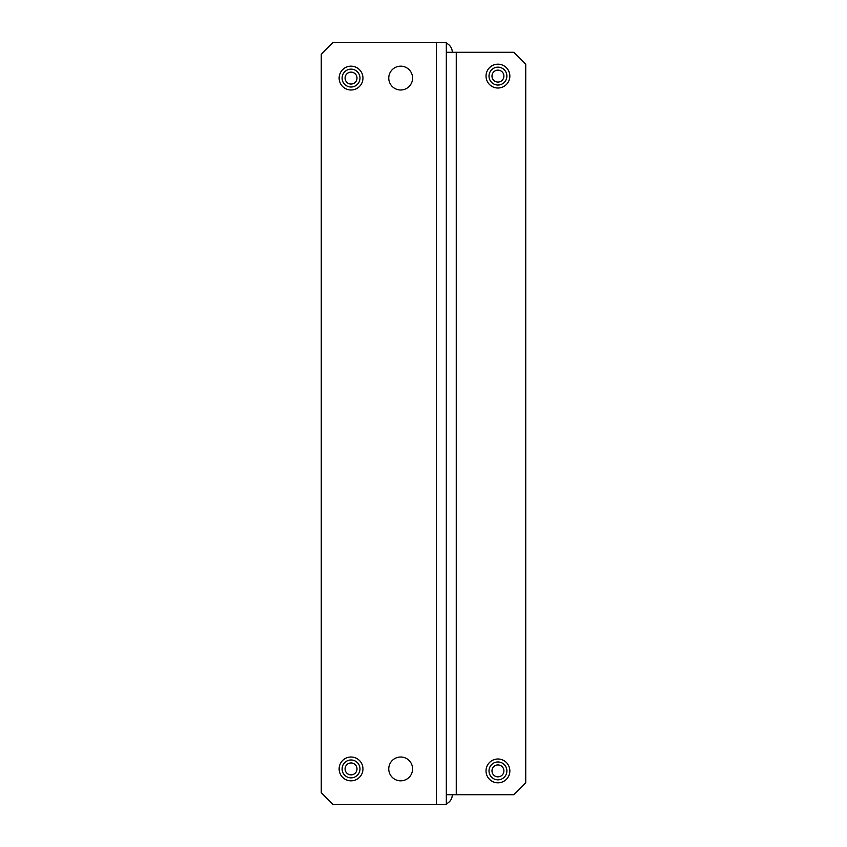 <?xml version="1.0" encoding="UTF-8"?>
<svg xmlns="http://www.w3.org/2000/svg" width="847" height="847" viewBox="0 0 847 847"><rect width="100%" height="100%" fill="white"/><g stroke="black" fill="none" stroke-linecap="round" stroke-linejoin="round"><path stroke-width="1.27" d="M509.852 76.103A11.911 11.911 0 0 0 497.941 64.192A11.911 11.911 0 0 0 486.03 76.103A11.911 11.911 0 0 0 497.941 88.014A11.911 11.911 0 0 0 509.852 76.103M486.03 770.908A11.911 11.911 0 0 1 497.941 758.997A11.911 11.911 0 0 1 509.852 770.908A11.911 11.911 0 0 1 497.941 782.819A11.911 11.911 0 0 1 486.03 770.908M446.327 803.824A9.92 9.92 0 0 0 452.287 794.719M452.287 52.281A9.92 9.92 0 0 0 446.327 43.176M446.327 52.281L513.822 52.281L525.733 64.192L525.733 782.819L513.822 794.719L446.327 794.719M497.655 764.957A5.95 5.95 0 0 0 491.991 771.194A5.95 5.95 0 0 0 498.227 776.847A5.95 5.95 0 0 0 503.891 770.611A5.95 5.95 0 0 0 497.655 764.957M498.375 779.822A8.936 8.936 0 0 1 489.015 771.331A8.936 8.936 0 0 1 497.517 761.982A8.936 8.936 0 0 1 506.866 770.474A8.936 8.936 0 0 1 498.375 779.822M498.692 70.185A5.95 5.95 0 0 0 492.033 75.351A5.95 5.95 0 0 0 497.189 82.011A5.95 5.95 0 0 0 503.849 76.844A5.95 5.95 0 0 0 498.692 70.185M496.818 84.965A8.936 8.936 0 0 1 489.079 74.97A8.936 8.936 0 0 1 499.074 67.231A8.936 8.936 0 0 1 506.802 77.225A8.936 8.936 0 0 1 496.818 84.965M412.584 78.083A11.911 11.911 0 0 0 400.673 66.172A11.911 11.911 0 0 0 388.762 78.083A11.911 11.911 0 0 0 400.673 89.994A11.911 11.911 0 0 0 412.584 78.083M362.95 78.083A11.911 11.911 0 0 0 351.039 66.172A11.911 11.911 0 0 0 339.128 78.083A11.911 11.911 0 0 0 351.039 89.994A11.911 11.911 0 0 0 362.95 78.083M388.762 768.917A11.911 11.911 0 0 1 400.673 757.006A11.911 11.911 0 0 1 412.584 768.917A11.911 11.911 0 0 1 400.673 780.828A11.911 11.911 0 0 1 388.762 768.917M339.128 768.917A11.911 11.911 0 0 1 351.039 757.006A11.911 11.911 0 0 1 362.95 768.917A11.911 11.911 0 0 1 351.039 780.828A11.911 11.911 0 0 1 339.128 768.917M446.327 42.35L446.327 804.65L333.178 804.65L321.267 792.739L321.267 54.261L333.178 42.35L446.327 42.35M355.264 764.725A5.95 5.95 0 0 0 346.847 764.693A5.95 5.95 0 0 0 346.815 773.11A5.95 5.95 0 0 0 355.242 773.142A5.95 5.95 0 0 0 355.264 764.725M344.708 775.217A8.936 8.936 0 0 1 344.75 762.575A8.936 8.936 0 0 1 357.381 762.618A8.936 8.936 0 0 1 357.339 775.259A8.936 8.936 0 0 1 344.708 775.217M355.264 73.89A5.95 5.95 0 0 0 346.847 73.858A5.95 5.95 0 0 0 346.815 82.275A5.95 5.95 0 0 0 355.242 82.307A5.95 5.95 0 0 0 355.264 73.89M344.708 84.382A8.936 8.936 0 0 1 344.75 71.741A8.936 8.936 0 0 1 357.381 71.783A8.936 8.936 0 0 1 357.339 84.425A8.936 8.936 0 0 1 344.708 84.382M456.258 794.719L456.258 52.281M436.406 804.65L436.406 42.35"/></g></svg>
